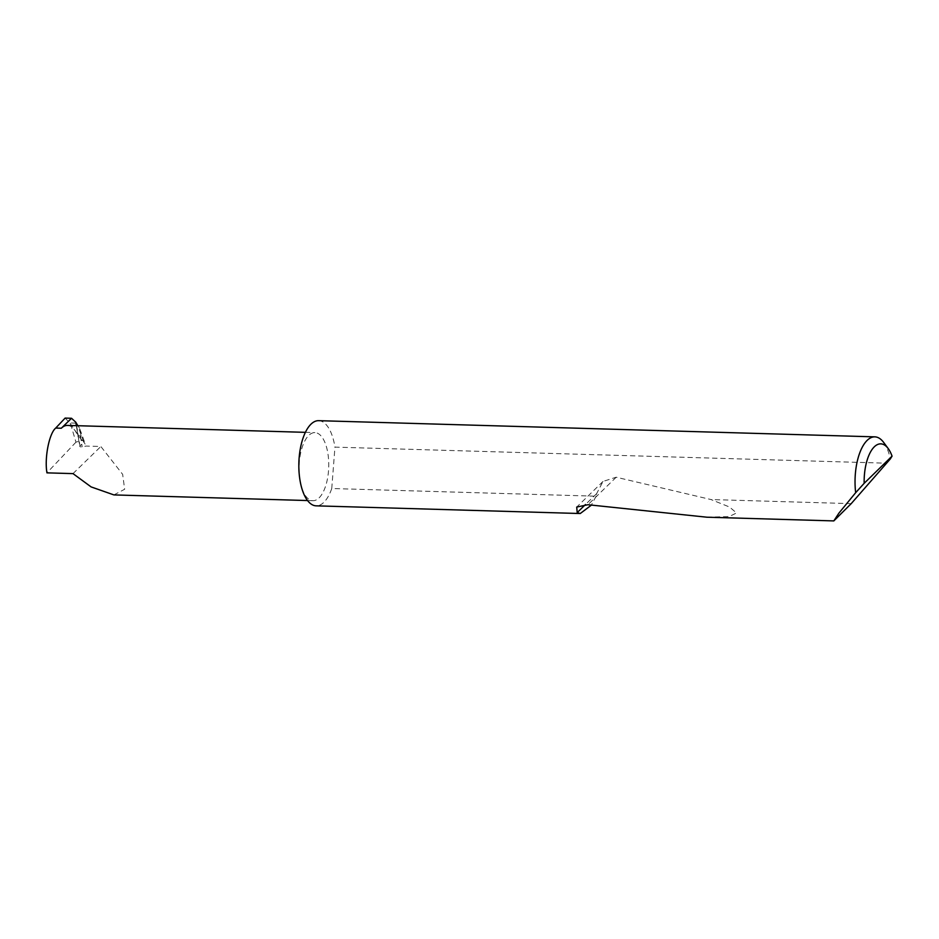 <?xml version="1.0" encoding="UTF-8"?>
<svg xmlns="http://www.w3.org/2000/svg" width="939" height="939" viewBox="0 0 939 939"><rect width="100%" height="100%" fill="white"/><g stroke="black" fill="none" stroke-linecap="round" stroke-linejoin="round"><path stroke-width="0.7" stroke-dasharray="4.7 3.52" d="M113.901 494.912L124.652 489.266L122.657 474.359L100.849 446.495L86.235 446.06L82.209 446.788A2.277 0.833 170.6 0 1 79.745 446.342A2.277 0.833 170.6 0 1 79.979 445.884L83.817 442.422L77.796 425.707M299.987 480.228A34.062 14.824 91.7 0 0 312.922 500.71A34.062 14.824 91.7 0 0 327.828 453.091A34.062 14.824 91.7 0 0 314.905 432.609A34.062 14.824 91.7 0 0 299.987 480.216M706.926 517.213L729.157 516.556L736.516 512.987L729.568 507.037L711.011 499.548L616.195 477.223L603.026 481.437L596.629 493.656L596.112 496.203L331.749 488.515A42.607 18.545 -88.3 0 1 316.161 505.839M596.112 496.203L591.3 505.205M851.215 503.633L711.011 499.548M883.658 442.433A42.607 18.545 -88.3 0 1 890.336 458.913M318.638 420.672A42.607 18.545 -88.3 0 1 334.812 446.295A42.607 18.545 -88.3 0 1 334.953 447.128L886.756 463.197M65.131 418.09L69.826 422.961L76.399 423.16M70.578 424.017L75.965 442.163L81.869 440.344L69.826 422.961M75.965 442.163L46.95 472.857M75.789 422.21L76.188 422.961L75.789 422.21M77.244 424.146L79.803 428.841L81.716 439.898M81.869 440.344L84.287 441.307L83.817 442.422M76.352 425.672L78.301 437.398A34.062 14.824 91.7 0 0 67.479 425.414M78.301 437.398C78.007 435.649 78.723 435.227 80.437 436.119L86.235 446.06M73.007 473.62L100.849 446.495M331.749 488.515L334.953 447.128M76.634 425.672L79.979 445.884M80.437 436.119L82.209 446.788M596.629 493.656L585.49 504.513M616.195 477.223L587.955 504.724M307.569 500.546L312.922 500.71M84.287 441.307L79.803 428.841M75.777 422.386L79.745 446.342M603.026 481.437L576.722 507.06M305.375 432.339L314.905 432.609"/><path stroke-width="1.41" d="M77.796 425.707L75.789 422.21L71.528 418.278L61.317 428.231L55.706 428.067C49.157 433.395 44.344 458.032 46.95 472.857L73.007 473.62L91.106 486.907L113.901 494.912L307.569 500.546M864.162 483.315L892.05 456.143L890.336 458.913L851.215 503.633L833.82 520.91L838.856 513.21L855.664 492.693A42.607 18.545 -88.3 0 1 874.843 436.858A42.607 18.545 -88.3 0 1 883.658 442.433L888.177 448.525A35.788 15.576 91.7 0 0 871.932 449.675A35.788 15.576 91.7 0 0 864.162 483.315L855.664 492.693M591.3 505.205L580.243 513.527L316.161 505.839A42.607 18.545 -88.3 0 1 299.987 480.228A42.607 18.545 -88.3 0 1 318.638 420.672L874.843 436.858M580.243 513.527L577.192 512.588L576.722 507.06L587.955 504.724L706.926 517.213L833.82 520.91M55.706 428.067L65.131 418.09L71.528 418.278M305.375 432.339L67.479 425.414A34.062 14.824 91.7 0 0 61.317 428.231M75.789 422.21L76.352 425.672M892.05 456.143A35.788 15.576 91.7 0 0 888.177 448.525M76.188 422.961L76.634 425.672M585.49 504.513L577.192 512.588"/></g></svg>
